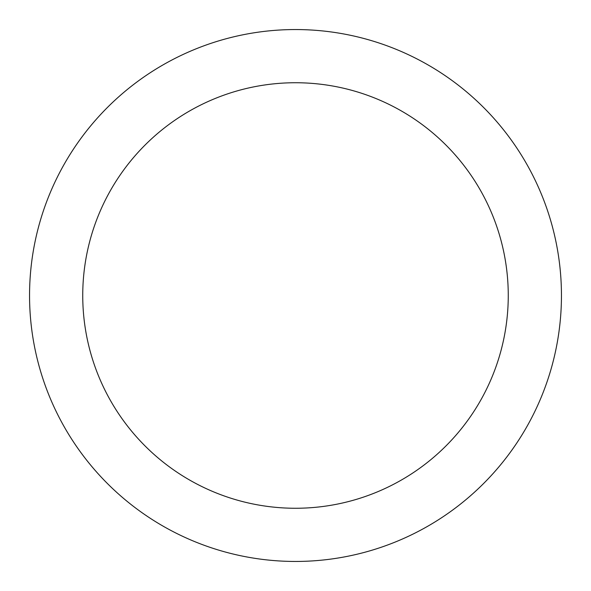 <?xml version="1.0" encoding="UTF-8"?>
<svg xmlns="http://www.w3.org/2000/svg" width="591" height="591" viewBox="0 0 591 591"><rect width="100%" height="100%" fill="white"/><g stroke="black" fill="none" stroke-linecap="round" stroke-linejoin="round"><path stroke-width="0.89" d="M295.5 29.55A265.95 265.95 0 0 1 561.45 295.5A265.95 265.95 0 0 1 295.5 561.45A265.95 265.95 0 0 1 29.55 295.5A265.95 265.95 0 0 1 295.5 29.55M295.5 508.26A212.76 212.76 0 0 1 82.74 295.5A212.76 212.76 0 0 1 295.5 82.74A212.76 212.76 0 0 1 508.26 295.5A212.76 212.76 0 0 1 295.5 508.26"/></g></svg>
